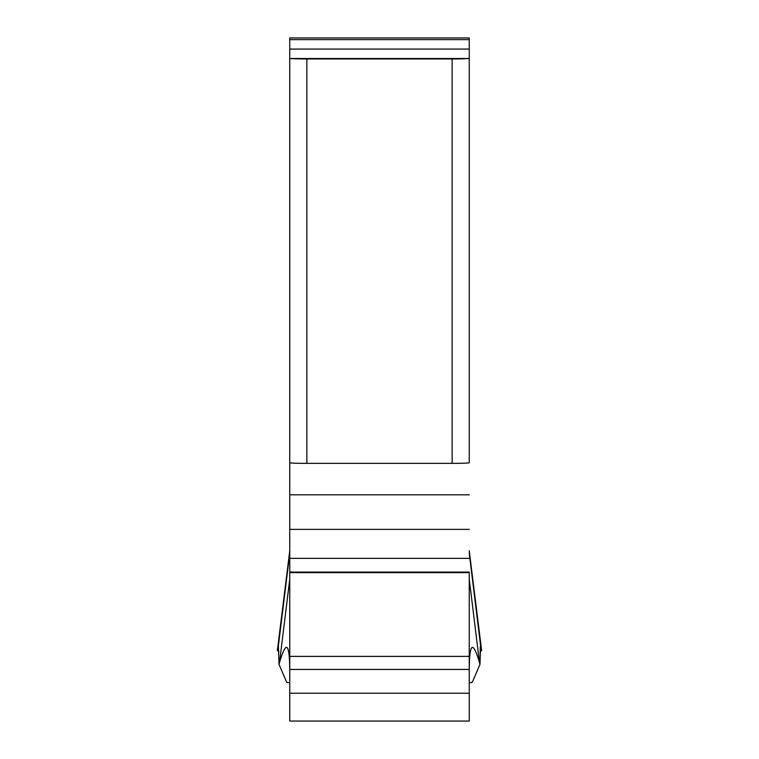 <?xml version="1.0" encoding="UTF-8"?>
<svg xmlns="http://www.w3.org/2000/svg" width="759" height="759" viewBox="0 0 759 759"><rect width="100%" height="100%" fill="white"/><g stroke="black" fill="none" stroke-linecap="round" stroke-linejoin="round"><path stroke-width="1.14" d="M469.242 550.768L481.633 650.548L480.324 646.298M481.633 650.548L480.086 651.45L481.633 650.548L480.722 646.288M289.758 49.069L289.758 37.95L469.242 37.95L469.242 58.139L468.701 58.509A17.096 0.598 180 0 1 452.146 58.955L306.854 58.955A17.096 0.598 180 0 1 290.299 58.509L289.758 58.139L289.758 49.069L469.242 49.069M469.242 329.064L469.242 462.734A17.096 0.598 0 0 1 452.146 463.36L306.854 463.36L452.146 463.36A17.096 0.598 0 0 0 469.242 462.762L469.242 58.139M469.242 669.447L469.242 572.058L469.242 693.233L469.242 669.447L289.758 669.447L289.758 721.05L469.242 721.05L469.242 693.233L469.242 712.578M289.758 712.578L289.758 329.064M469.242 572.058L289.758 572.058L289.758 669.447M289.758 572.058L289.758 58.139M306.854 463.36A17.096 0.598 0 0 1 289.758 462.762A17.096 0.598 0 0 0 306.854 463.36L306.854 58.955M469.242 672.863C469.214 642.778 472.629 639.353 479.498 662.607L479.973 664.353L472.866 680.956L471.861 682.588L469.242 682.588L471.861 682.588L472.866 680.956L479.973 664.353L480.608 645.852L469.242 553.216M279.027 664.353L286.134 680.956L287.139 682.588L289.758 682.588L287.139 682.588L286.134 680.956L279.027 664.353L278.392 645.852L279.027 664.353L279.502 662.607C286.342 639.334 289.758 642.75 289.758 672.863M277.367 650.548L278.914 651.45L277.367 650.548L289.758 550.768M479.973 664.353L480.257 647.057M289.758 39.629L469.242 39.629M290.299 58.509L468.701 58.509M452.146 463.36L452.146 58.955M289.758 494.802L469.242 494.802M469.242 529.374L289.758 529.374M469.242 558.358L289.758 558.358M469.242 572.656L289.758 572.656M469.242 656.374L289.758 656.374M289.758 693.233L469.242 693.233M469.242 579.07L479.498 662.607M289.758 553.216L278.392 645.852M289.758 579.07L279.502 662.607"/></g></svg>
